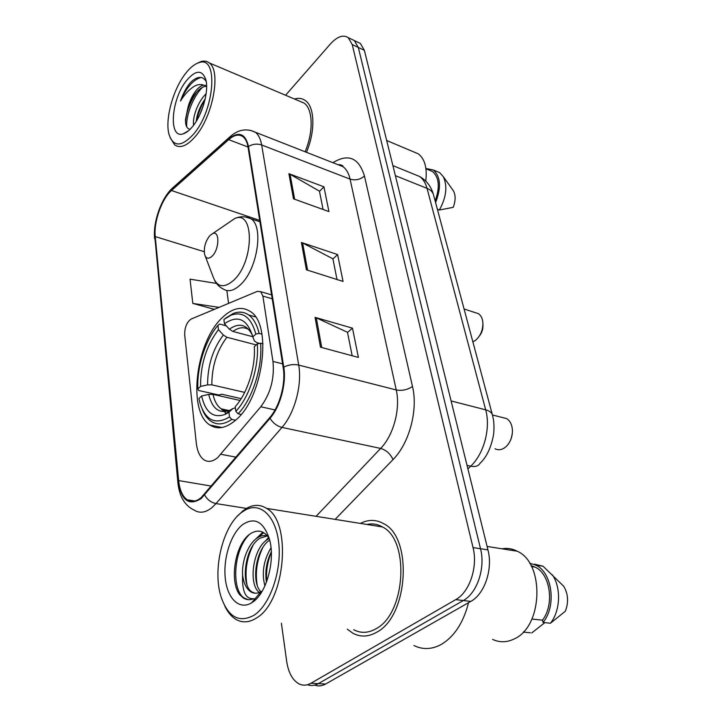 <?xml version="1.0" encoding="UTF-8"?>
<svg xmlns="http://www.w3.org/2000/svg" width="722" height="722" viewBox="0 0 722 722"><rect width="100%" height="100%" fill="white"/><g stroke="black" fill="none" stroke-linecap="round" stroke-linejoin="round"><path stroke-width="1.08" d="M217.764 457.549L260.777 406.757C270.57 393.535 274.631 378.427 272.952 361.415L262.871 296.074L260.669 291.652L257.285 291.381L191.14 319.052C186.79 322.093 184.642 327.346 184.688 334.818L196.285 442.974C197.241 451.241 199.823 456.864 204.028 459.851C208.18 462.45 212.755 461.683 217.764 457.549M235.417 420.348C263.295 398.219 272.763 324.07 250.173 311.408C241.563 305.911 232.222 308.032 222.141 317.77C195.752 342.174 187.224 411.45 209.949 425.041C217.466 429.861 225.959 428.29 235.417 420.348M314.765 685.124C318.321 686.442 321.931 686.081 325.595 684.041L470.789 601.408C484.67 594.071 493.063 568.963 487.946 549.893L364.375 50.332L360.368 43.446L357.543 42.093M281.39 623.266L286.697 661.451C288.43 672.678 292.5 680.133 298.917 683.833C302.798 685.765 306.796 685.575 310.911 683.274L455.726 599.639L463.298 600.533C477.161 593.141 485.59 567.898 480.527 548.738L358.32 47.453L354.34 40.558L351.524 39.214L354.34 40.558L358.32 47.453L480.527 548.738C485.59 567.898 477.161 593.141 463.298 600.533L318.294 683.662L463.298 600.533L470.789 601.408M307.446 684.736C311.002 686.071 314.612 685.719 318.294 683.662C314.612 685.719 311.002 686.071 307.446 684.736M376.631 632.273C408.607 616.155 412.794 537.276 383.581 523.64C376.072 519.416 368.346 519.344 360.404 523.423C368.346 519.344 376.072 519.416 383.581 523.64C412.794 537.276 408.607 616.155 376.631 632.273C368.4 636.921 360.504 637.255 352.941 633.275C360.504 637.255 368.4 636.921 376.631 632.273M368.373 524.181L367.588 524.569L368.373 524.181M306.462 152.306C315.523 130.917 314.783 106.838 305.307 100.529C302.193 98.309 298.574 97.795 294.459 99.004C298.574 97.795 302.193 98.309 305.307 100.529C314.783 106.838 315.523 130.917 306.462 152.306M201.113 497.675C196.068 501.718 191.438 502.422 187.224 499.795C182.513 496.456 179.652 490.058 178.659 480.581L155.239 236.581C153.596 221.997 161.719 198.848 171.493 190.518L228.666 139.644C234.199 134.852 238.982 133.886 243.025 136.729C245.534 138.723 247.204 142.162 248.016 147.053L283.195 367.633C285.93 383.409 279.856 406.071 269.802 417.533L201.113 497.675M201.203 498.532L270.028 418.309C280.344 406.558 286.571 383.31 283.755 367.128L248.494 146.503C245.417 133.462 238.802 130.944 228.648 138.931L171.502 189.832C161.484 198.388 153.163 222.087 154.851 237.033L178.19 480.978C181.195 500.472 188.866 506.321 201.203 498.532M347.255 629.151L352.941 633.275L347.255 629.151M455.726 599.639C469.58 592.211 478.045 566.824 473.027 547.574L352.219 44.547L348.257 37.652C343.185 34.412 337.219 36.533 330.36 44.015L285.578 95.25M315.054 317.364L352.48 328.158L358.392 357.426L320.478 347.183L315.054 317.364L316.299 317.824L321.723 347.517M288.899 173.686L323.934 186.817L328.934 211.582L293.475 198.821L288.899 173.686L290.063 174.237L294.63 199.236M301.417 242.484L337.616 254.568L343.049 281.436L306.399 269.802L301.417 242.484L302.626 242.989L307.599 270.19M216.501 283.43L190.039 279.161L192.801 303.411L214.335 309.35M337.616 254.568L332.932 259.008M337.003 279.522L332.896 258.81L302.626 242.989M323.934 186.817L319.485 191.357M323.086 209.479L319.449 191.159L290.063 174.237M352.48 328.158L347.526 332.472M352.155 355.738L347.49 332.291L316.299 317.824M192.801 303.411L219.055 307.373M226.843 290.551L228.567 303.393M241.229 512.683C222.764 526.365 212.295 569.721 221.049 596.85C228.116 617.211 239.153 623.321 254.171 615.162C270.028 604.783 281.67 571.246 278.809 543.765C276.138 516.167 260.452 501.609 245.318 509.994L241.229 512.683M224.704 605.839C227.574 611.967 231.202 616.408 235.58 619.178C242.15 623.131 249.18 622.698 256.68 617.879C285.605 601.137 292.013 521.464 266.544 508.378C260.471 504.534 254.054 504.389 247.312 507.936L243.034 510.752L237.565 516.004M353.699 629.719C360.81 633.483 368.247 633.158 375.991 628.763C405.908 613.565 409.807 539.749 382.416 526.952C377.462 524.1 372.29 523.269 366.884 524.461M413.932 645.522C422.623 649.809 431.621 649.52 440.925 644.638C454.12 636.903 463.334 622.915 468.551 602.68M492.584 639.394C499.741 642.724 507.052 642.526 514.506 638.808C543.215 626.046 544.532 562.862 517.223 551.211C512.25 548.648 507.124 547.836 501.835 548.774M259.342 592.41C248.215 584.874 252.601 548.169 267.654 539.37L269.252 538.432M269.198 538.224C264.062 530.814 257.962 529.217 250.904 533.414C235.228 542.673 229.018 581.048 239.686 594.702L243.359 597.996C246.626 600.009 250.155 600.235 253.927 598.664C245.706 599.477 241.933 591.652 242.619 575.181C241.536 561.211 248.178 543.792 257.303 537.908C260.606 535.688 264.008 535.029 267.519 535.932M254.992 593.213L251.978 591.968C240.363 585.28 244.541 547.321 259.902 538.278L267.492 535.886M264.92 585.912C261.508 573.087 263.539 560.389 271.012 547.808M266.454 582.203C264.821 571.869 266.436 561.752 271.301 551.861M260.832 593.376L260.155 592.988M261.508 592.311L260.922 591.733M260.841 591.652C251.13 582.582 255.615 549.072 269.694 540.092M242.619 575.181C243.711 583.34 246.437 588.89 250.796 591.841C254.036 593.8 257.492 593.674 261.156 591.453L261.066 591.562M252.538 602.211C266.626 593.358 275.551 560.11 269.459 539.199C263.584 521.627 254.676 516.735 242.727 524.533C231.04 533.477 223.116 557.889 225.255 578.16C227.231 598.529 239.307 610.532 251.698 602.762L252.538 602.211M531.915 619.025L542.475 620.18C554.767 604.35 550.227 573.8 535.128 567.131L531.013 565.624M542.475 620.18L543.079 622.445L550.444 623.239L565.317 611.245C568.783 602.238 568.232 593.899 563.683 586.228L543.052 566.219L534.56 564.153M550.444 623.239C560.489 610.749 561.292 587.627 552.357 574.82M543.079 622.445C556.779 605.821 552.168 572.347 535.796 565.136L529.614 563.205M530.381 632.797L524.38 632.21L524.118 631.172M544.875 622.635L531.744 632.932M523.26 632.102L524.38 632.21M248.323 599.675L244.307 598.096C231.275 590.37 233.197 549.974 249.343 534.542M255.678 599.639L255.001 599.233M246.915 584.495C244.713 571.264 246.689 558.323 252.853 545.67M258.72 537.06L263.701 532.646M257.158 585.019C255.11 572.293 256.978 559.857 262.736 547.709M266.725 581.499C265.922 571.436 267.456 561.716 271.319 552.33M255.317 599.982L254.64 599.666M255.398 539.361L262.835 532.186M265.416 541.094L268.611 537.339M495.003 448.741C498.018 450.302 501.176 450.023 504.47 447.902L506.546 446.178C510.373 442.117 512.34 437.018 512.439 430.863C512.223 424.969 510.264 420.881 506.573 418.57L502.44 417.524M224.452 323.772L223.892 319.494L231.085 315.144C242.944 311.083 251.202 317.4 255.85 334.106L252.826 336.813C247.195 318.916 237.737 314.575 224.452 323.772L229.343 329.178L232.899 331.443L252.799 336.723M259.631 343.41L256.851 342.679L254.37 340.91L252.853 336.939M224.361 409.527L224.885 410.998M225.129 411.639L226.112 413.941M241.184 398.634L221.663 394.23L218.928 395.024L198.631 390.476L197.873 388.941C196.772 367.218 205.337 340.017 217.936 325.396L219.605 324.052L226.338 325.857M255.85 334.106L259.117 333.393C257.014 324.647 253.539 318.51 248.693 314.982C244.036 311.769 238.874 311.281 233.188 313.519L225.562 318.167M259.117 333.393L261.924 334.151M263.007 343.843L260.579 343.203L257.294 343.916C259.216 366.632 249.514 397.019 235.85 411.314L238.116 413.805C252.492 398.95 262.709 366.966 260.579 343.203M238.116 413.805L241.112 414.446M217.936 325.396L218.477 329.656C206.474 345.45 200.499 364.357 200.554 386.405L197.873 388.941M235.85 411.314L235.237 406.603C247.276 393.671 255.787 366.975 254.279 346.731L257.294 343.916M200.554 386.405L207.584 384.889L211.835 384.853L244.677 392.389M256.211 344.917L226.888 337.273L223.351 335.026L218.477 329.656M488.92 401.829L485.355 388.535M223.946 409.437L224.434 410.899M224.722 411.675L225.751 414.121M235.571 420.213L231.771 419.41L229.524 416.946C215.553 425.204 205.734 420.646 200.048 403.264L198.938 398.49L201.637 395.963C205.445 412.488 213.333 418.616 225.291 414.338L228.928 412.253L229.524 416.946M202.368 409.518C204.534 414.897 207.422 418.823 211.059 421.314C217.141 425.285 224.046 424.644 231.771 419.41M240.011 400.448L212.972 394.383L208.703 394.438L201.637 395.963M228.928 412.253L232.827 408.616L235.399 407.795M511.113 438.759L512.277 433.796M472.874 341.912L475.5 340.351C480.446 336.028 482.919 330.261 482.91 323.05C482.603 318.564 481.078 315.424 478.334 313.637L475.356 312.671M209.768 235.697C205.328 241.509 203.613 247.772 204.624 254.505C206.095 258.9 208.685 259.369 212.367 255.931C219.47 248.937 219.741 230.417 212.782 233.522L209.768 235.697M459.165 290.677L456.024 278.936M479.363 336.037C481.845 332.968 483.036 329.44 482.955 325.442L482.928 324.214M185.734 73.274C173.072 89.122 164.778 119.464 169.029 134.418C173.361 147.18 181.502 147.135 193.442 134.283C214.894 109.961 218.631 54.827 198.965 62.679C194.669 63.978 190.256 67.516 185.734 73.274M170.13 137.631L174.706 144.932C180.274 148.696 187.169 145.853 195.373 136.413C212.999 116.386 221.419 70.512 209.136 62.859C206.853 61.099 204.173 60.657 201.095 61.514L196.736 63.527M193.613 125.204C192.323 117.542 197.729 102.226 205.355 94.519L206.122 93.752M206.609 85.792L203.73 85.178C201.267 85.503 198.676 87.353 195.951 90.719C192.548 95.096 189.94 100.457 188.117 106.793C190.518 100.557 193.613 95.394 197.413 91.315L198.351 90.376C201.167 87.714 203.929 86.342 206.618 86.27M196.24 121.332C196.998 113.823 199.985 106.342 205.201 98.887M206.203 81.415C202.729 76 197.81 76.054 191.429 81.586L189.552 83.626C185.87 88.382 182.856 94.167 180.509 100.999C184.146 95.078 188.252 90.494 192.81 87.245C196.61 84.573 200.256 83.887 203.73 85.178M192.476 126.648C202.169 115.258 208.992 91.577 205.914 79.98C202.35 69.547 195.915 69.691 186.637 80.404C171.015 99.14 168.172 139.445 183.289 133.814C186.231 132.884 189.29 130.501 192.476 126.648M188.117 106.793L185.473 119.527C185.364 124.942 186.592 128.101 189.155 129.003M435.158 200.987C440.077 187.215 439.202 177.395 432.523 171.511L429.22 170.139M437.37 209.236L439.382 210.021L453.217 207.331C455.636 200.815 455.735 195.364 453.497 190.96L452.477 189.525M439.382 210.021C446.349 197.323 447.658 186.213 443.317 176.682L439.626 172.603L436.097 171.132M435.592 202.611C441.422 187.476 440.655 176.601 433.317 169.977L425.908 168.479M425.772 181.096C427.298 167.901 424.798 158.804 418.246 153.822L413.688 151.9M305.09 151.773C313.637 131.693 312.987 109.013 304.061 103.075L299.639 101.197M180.509 100.999C186.294 87.633 193.135 79.772 201.023 77.434M186.781 126.973C185.644 116.107 193.063 96.531 202.413 87.398M199.434 115.493L203.523 105.141M185.491 121.81C186.375 111.775 190.157 101.811 196.844 91.929M196.808 120.394C198.117 113.453 200.869 106.513 205.048 99.564M220.941 454.3L236.094 457.161M272.952 361.415L282.591 363.852M260.777 406.757L275.037 409.934M262.871 296.074L272.212 298.809M487.946 549.893L473.027 547.574M325.595 684.041L310.911 683.274M364.375 50.332L352.219 44.547M467.919 468.921L470.726 466.186L467.053 465.401M492.494 415.195L493.343 419.094C493.532 419.545 494.516 426.522 493.586 434.554C491.122 447.604 486.628 457.161 480.085 463.226C478.406 466.087 475.293 467.08 470.726 466.186C484.029 453.732 490.834 428.074 485.68 409.834L451.106 400.945M433.606 195.175L492.341 414.618C491.538 412.406 489.317 410.809 485.68 409.834L427.036 188.352L395.385 175.672M392.894 165.627L419.59 176.484C426.494 180.428 431.097 186.411 433.408 194.444C432.505 191.772 430.384 189.742 427.036 188.352C425.556 182.928 423.074 178.975 419.59 176.484L413.905 174.173M178.659 480.581L211.465 486.105M248.494 146.503C252.709 143.994 257.095 143.488 261.662 144.978L298.691 365.079C302.292 384.754 294.675 413.21 281.977 427.406L216.031 503.586L211.781 507.756C205.49 512.665 199.714 513.504 194.444 510.264C184.832 505.743 179.318 496.546 177.901 482.684L178.19 480.978M204.66 495.075C207.322 499.705 211.113 502.539 216.031 503.586L246.473 508.405M339.178 165.157L340.08 164.562M270.028 418.309C272.979 423.038 276.959 426.079 281.977 427.406L380.647 448.425C393.553 435.312 400.647 408.67 396.243 389.952L298.691 365.079C293.601 364.014 288.629 364.7 283.755 367.128M249.974 130.204L255.371 132.243C258.503 134.716 260.606 138.967 261.662 144.978L350.071 179.137C348.753 173.325 346.389 169.165 342.977 166.647L337.409 164.463M228.648 138.931L230.869 136.016M171.502 189.832L173.686 186.998M154.851 237.033L177.856 482.26M332.887 162.685C348.293 153.29 358.816 157.739 364.457 176.033L412.497 386.478C418.246 409.834 409.329 443.344 393.021 459.589L335.143 519.371M316.074 516.32L380.647 448.425C386.306 450.131 390.431 453.858 393.021 459.589M412.497 386.478C407.488 389.826 402.073 390.99 396.243 389.952L350.071 179.137C355.368 180.662 360.17 179.634 364.457 176.033M228.666 139.644L248.007 147.026M171.493 190.518L259.712 220.409M155.239 236.581L204.236 251.707M248.9 329.638C244.054 326.633 238.72 327.237 232.899 331.443M223.351 335.026C212.864 348.934 207.602 365.558 207.584 384.889M252.384 335.143C246.771 324.386 239.09 322.4 229.343 329.178M226.888 337.273C216.889 350.558 211.871 366.415 211.835 384.853M208.703 394.438C212.268 408.842 219.335 414.121 229.912 410.258L232.827 408.616M212.972 394.383C214.524 401.261 217.268 406.08 221.194 408.842L228.829 410.719M205.283 256.238L212.548 275.272C216.591 287.437 223.784 288.971 234.127 279.865C254.325 260.841 254.315 209.371 234.758 218.531L227.367 223.576M214.741 280.714C216.862 284.522 219.705 287.293 223.269 289.026C228.351 292.302 234.226 290.722 240.904 284.297C257.528 268.801 263.864 226.329 250.958 218.775L245.426 216.97M221.961 427.505L209.949 425.041M260.669 291.652L271.589 294.874M360.368 43.446L348.257 37.652M187.224 499.795L194.985 501.023M337.761 164.598C341.542 164.905 343.275 165.591 342.977 166.647L255.371 132.243C246.473 127.947 237.872 129.572 229.596 137.135L172.468 188.081C161.313 198.234 152.983 221.6 154.589 238.576M261.111 592.942L260.263 592.852M251.978 591.968L250.796 591.841M261.156 591.453L251.698 602.762M535.128 567.131L531.527 566.589M543.052 566.219L535.796 565.136M517.223 551.211L487.097 546.437M382.416 526.952L266.544 508.378M245.318 509.994L247.312 507.936M243.359 597.996L244.307 598.096M255.398 316.85L248.693 314.982M231.085 315.144L233.188 313.519M229.118 410.556L221.194 408.842C221.401 408.029 220.986 412.289 229.912 410.258L225.291 414.338M506.573 418.57L492.449 414.979M259.938 221.807L250.958 218.775C245.642 216.203 240.245 216.122 234.758 218.531L212.782 233.522M478.334 313.637L464.066 308.998M188.541 130.727L183.289 133.814M432.523 171.511L425.953 168.786M453.497 190.96L443.317 176.682M439.626 172.603L433.317 169.977M418.246 153.822L386.685 140.501M304.061 103.075L209.136 62.859M198.965 62.679L201.095 61.514M185.473 119.527L185.455 120.574"/></g></svg>

